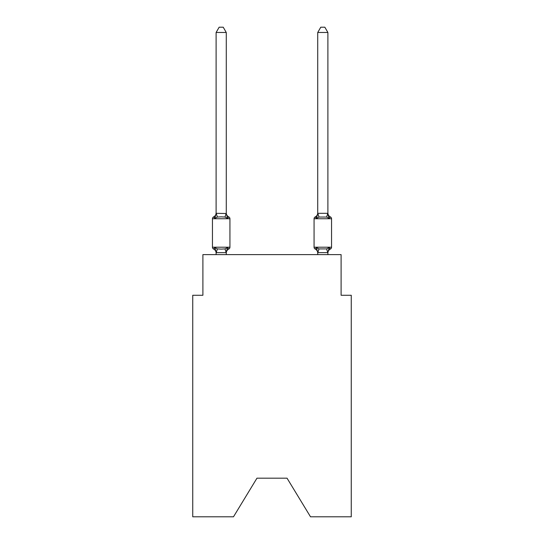 <?xml version="1.0" encoding="UTF-8"?>
<svg xmlns="http://www.w3.org/2000/svg" width="544" height="544" viewBox="0 0 544 544"><rect width="100%" height="100%" fill="white"/><g stroke="black" fill="none" stroke-linecap="round" stroke-linejoin="round"><path stroke-width="0.82" d="M287.042 478.183L310.515 516.8L351.261 516.8L351.261 295.27L341.102 295.27L341.102 254.626L202.898 254.626L202.898 295.27L192.739 295.27L192.739 516.8L233.485 516.8L256.958 478.183L287.042 478.183L256.958 478.183M226.27 253.055A4.474 4.474 0 0 1 228.786 249.03L227.542 247.602L226.188 252.661L216.192 252.661L214.839 247.602L213.595 249.03A2.033 2.033 0 0 1 212.452 247.207A2.033 2.033 0 0 0 213.595 249.03L214.839 247.602L213.595 249.03A2.033 2.033 0 0 1 212.452 247.207A2.033 2.033 0 0 0 213.595 249.03L214.839 247.602L213.595 249.03A2.033 2.033 0 0 1 212.452 247.207A2.033 2.033 0 0 0 213.595 249.03L214.839 247.602L213.595 249.03A2.033 2.033 0 0 1 212.452 247.207A2.033 2.033 0 0 0 213.595 249.03L214.839 247.602L213.595 249.03A2.033 2.033 0 0 1 212.452 247.207A2.033 2.033 0 0 0 213.595 249.03L214.839 247.602L217.376 248.907L221.19 249.111L225.005 248.907L227.542 247.602L228.786 249.03A2.033 2.033 0 0 0 229.928 247.207L229.928 218.749A2.033 2.033 0 0 0 228.786 216.927L227.542 218.355L228.786 216.927L227.542 218.355L228.786 216.927L227.542 218.355L228.786 216.927L227.542 218.355L228.786 216.927L227.542 218.355L228.786 216.927L227.542 218.355L225.005 217.049L221.19 216.845L217.376 217.049L214.839 218.355L213.595 216.927A2.033 2.033 0 0 0 212.452 218.749A2.033 2.033 0 0 1 213.595 216.927L214.173 217.206L213.595 216.927A2.033 2.033 0 0 0 212.452 218.749A2.033 2.033 0 0 1 213.595 216.927A2.033 2.033 0 0 0 212.452 218.749A2.033 2.033 0 0 1 213.595 216.927L214.173 217.206L213.595 216.927A2.033 2.033 0 0 0 212.452 218.749A2.033 2.033 0 0 1 213.595 216.927A2.033 2.033 0 0 0 212.452 218.749A2.033 2.033 0 0 1 213.595 216.927L214.173 217.206M226.27 32.484L216.111 32.484L219.157 27.2L223.224 27.2L226.27 32.484L226.27 213.506L227.542 218.355M226.27 252.45L226.746 250.063L226.27 252.45M327.889 254.626L327.889 252.634L317.73 252.634L316.458 247.602L315.214 249.03L316.458 247.602L315.214 249.03L316.458 247.602L315.214 249.03L316.458 247.602L315.214 249.03L316.458 247.602L318.995 248.907L326.624 248.907L329.161 247.602L330.405 249.03L329.161 247.602L330.405 249.03L329.827 248.751M330.405 216.927A4.474 4.474 0 0 1 327.889 212.901A4.474 4.474 0 0 0 330.405 216.927A2.033 2.033 0 0 1 331.548 218.749A2.033 2.033 0 0 0 330.405 216.927A4.474 4.474 0 0 1 327.889 212.901A4.474 4.474 0 0 0 330.405 216.927A2.033 2.033 0 0 1 331.548 218.749A2.033 2.033 0 0 0 330.405 216.927L329.161 218.355L330.405 216.927L329.161 218.355L330.405 216.927L329.161 218.355L330.405 216.927L329.161 218.355L330.405 216.927L329.161 218.355L330.405 216.927L329.161 218.355L328.1 215.036L329.161 218.355L330.405 216.927A4.474 4.474 0 0 1 327.889 212.901A4.474 4.474 0 0 0 330.405 216.927A2.033 2.033 0 0 1 331.548 218.749L331.548 247.207A2.033 2.033 0 0 1 330.405 249.03L329.161 247.602L330.405 249.03A4.474 4.474 0 0 0 327.889 253.055M327.889 213.323L327.889 32.484L317.73 32.484L317.73 213.323L327.889 213.323L329.161 218.355L328.1 215.036L329.161 218.355L328.1 215.036L329.161 218.355L326.624 217.049L318.995 217.049L316.458 218.355L315.214 216.927L315.792 217.206M317.73 252.45L317.73 254.626M315.214 249.03A4.474 4.474 0 0 1 317.73 253.055A4.474 4.474 0 0 0 315.214 249.03A4.474 4.474 0 0 1 317.73 253.055A4.474 4.474 0 0 0 315.214 249.03A4.474 4.474 0 0 1 317.73 253.055A4.474 4.474 0 0 0 315.214 249.03L316.458 247.602L315.214 249.03A2.033 2.033 0 0 1 314.072 247.207L331.548 247.207M318.995 217.049L317.812 213.296L316.458 218.355L315.214 216.927L316.458 218.355L316.934 216.743L316.458 218.355L316.934 216.743L316.458 218.355L316.934 216.743L316.458 218.355L315.214 216.927A2.033 2.033 0 0 0 314.072 218.749L314.072 247.207M213.595 216.927L214.839 218.355L213.595 216.927A2.033 2.033 0 0 0 212.452 218.749A2.033 2.033 0 0 1 213.595 216.927L214.839 218.355L213.595 216.927A4.474 4.474 0 0 0 216.111 212.901M216.111 32.484L216.111 213.323L226.27 213.506M216.111 253.055L216.111 252.45L216.111 253.055A4.474 4.474 0 0 0 213.595 249.03A2.033 2.033 0 0 1 212.452 247.207L229.928 247.207M316.458 218.355L315.214 216.927A4.474 4.474 0 0 0 317.73 212.901M229.928 218.749L212.452 218.749L212.452 247.207M214.839 218.355L216.111 213.323M226.27 254.626L226.27 252.634M216.111 254.626L216.111 252.634M226.27 212.901A4.474 4.474 0 0 0 228.786 216.927M329.161 247.602L327.889 252.634M317.73 32.484L320.776 27.2L324.843 27.2L327.889 32.484M217.376 248.907L216.192 252.661M225.005 248.907L226.188 252.661M216.192 213.296L217.376 217.049M226.188 213.296L225.005 217.049M331.548 218.749L314.072 218.749M327.808 252.661L326.624 248.907M317.812 252.661L318.995 248.907M326.624 217.049L327.808 213.296"/></g></svg>
